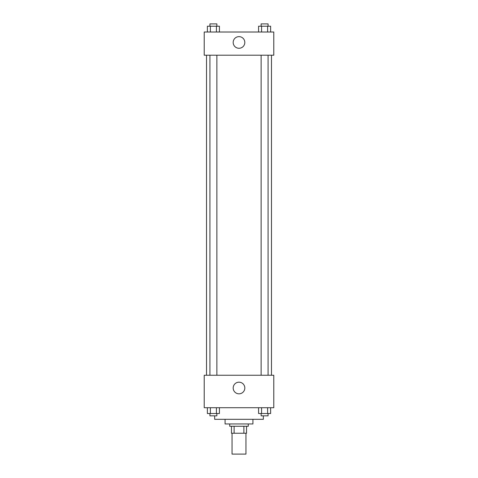 <?xml version="1.0" encoding="UTF-8"?>
<svg xmlns="http://www.w3.org/2000/svg" width="478" height="478" viewBox="0 0 478 478"><rect width="100%" height="100%" fill="white"/><g stroke="black" fill="none" stroke-linecap="round" stroke-linejoin="round"><path stroke-width="0.72" d="M232.045 433.229L232.045 454.1L245.955 454.1L245.955 433.229M243.882 426.268L243.882 433.229L231.466 433.229L231.466 426.268M243.882 433.229L246.534 433.229L246.534 426.268L246.534 433.229M248.279 423.95L248.279 426.268L229.721 426.268L229.721 423.95M234.118 426.268L234.118 433.229M252.916 419.314L252.916 423.95L225.084 423.95L225.084 419.314M263.348 415.836L263.348 419.314L214.652 419.314L214.652 415.836M273.786 407.716L204.214 407.716L204.214 375.248L273.786 375.248L273.786 407.716M239 393.818A5.814 5.814 0 0 1 233.963 385.095A5.814 5.814 0 0 1 244.037 385.095A5.814 5.814 0 0 1 239 393.818M271.468 55.209L271.468 375.248M261.125 375.248L261.125 55.209M216.875 55.209L216.875 375.248M273.786 55.209L204.214 55.209L204.214 32.014L273.786 32.014L273.786 55.209M244.814 42.452A5.814 5.814 0 0 1 236.09 47.489A5.814 5.814 0 0 1 236.09 37.415A5.814 5.814 0 0 1 244.814 42.452M270.626 32.014L270.626 26.218L258.58 26.218L258.58 32.014M267.614 26.218L267.614 32.014M261.591 26.218L261.591 32.014M261.125 26.218L261.125 23.9L268.08 23.9L268.08 26.218M219.42 32.014L219.42 26.218L207.374 26.218L207.374 32.014M216.409 26.218L216.409 32.014M210.386 26.218L210.386 32.014M209.92 26.218L209.92 23.9L216.875 23.9L216.875 26.218M270.626 407.716L270.626 413.518L258.58 413.518L258.58 407.716M267.614 407.716L267.614 413.518M261.591 407.716L261.591 413.518M268.08 413.518L268.08 415.836L261.125 415.836L261.125 413.518M219.42 407.716L219.42 413.518L207.374 413.518L207.374 407.716M216.409 407.716L216.409 413.518M210.386 407.716L210.386 413.518M216.875 413.518L216.875 415.836L209.92 415.836L209.92 413.518M206.532 55.209L206.532 375.248M268.08 375.248L268.08 55.209M209.92 55.209L209.92 375.248"/></g></svg>
